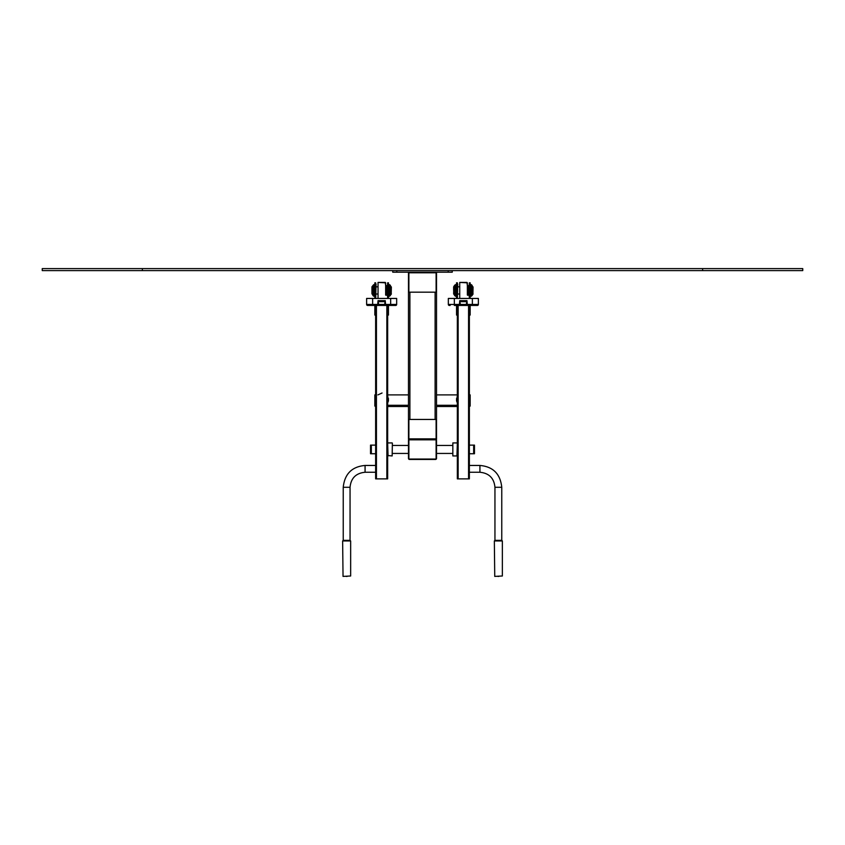 <?xml version="1.0" encoding="UTF-8"?>
<svg xmlns="http://www.w3.org/2000/svg" width="845" height="845" viewBox="0 0 845 845"><rect width="100%" height="100%" fill="white"/><g stroke="black" fill="none" stroke-linecap="round" stroke-linejoin="round"><path stroke-width="1.27" d="M452.233 270.601L452.233 272.206L392.767 272.206L392.767 270.601M408.484 272.206L408.484 419.395L409.286 419.447M435.714 292.18L436.516 292.233L436.516 419.395L435.714 419.447M436.516 419.395L436.516 439.421L435.714 439.421M409.286 439.421L408.484 439.421L408.484 419.395M408.885 438.851L408.885 419.447L436.115 419.447L436.115 438.851L408.885 438.851L409.255 439.453M436.115 438.851L408.885 439.083M408.484 292.233L409.286 292.18M436.516 272.206L436.516 292.233M436.115 272.777L436.115 292.18L408.885 292.18L408.885 272.777L436.115 272.777L436.115 272.206M408.885 272.777L436.115 272.544M409.487 439.421L435.513 439.421A1.003 1.003 0 0 1 436.516 440.425L436.516 458.444A1.003 1.003 0 0 1 435.513 459.448L409.487 459.448A1.003 1.003 0 0 1 408.484 458.444L408.484 440.425A1.003 1.003 0 0 1 409.487 439.421M409.487 439.822L435.513 439.822A0.602 0.602 0 0 1 436.115 440.425L436.115 458.444A0.602 0.602 0 0 1 435.513 459.046L409.487 459.046A0.602 0.602 0 0 1 408.885 458.444L408.885 440.425A0.602 0.602 0 0 1 409.487 439.822M436.516 394.89L457.346 394.89M457.346 405.294L436.516 405.294M457.346 405.695L436.516 405.695L457.346 405.695M436.516 406.498L457.346 406.498M374.842 395.09L374.842 406.096L375.634 406.096L375.634 394.89L374.842 395.09M469.366 395.09L470.158 395.09L470.158 406.096L469.366 406.096M387.654 406.498L408.484 406.498M387.654 405.695L408.484 405.695L387.654 405.695M387.654 405.294L408.484 405.294M408.484 394.89L387.654 394.89M387.654 395.787L388.457 400.097A6.01 5.207 180 0 1 387.654 402.685M457.346 402.685A6.01 5.207 180 0 1 456.543 400.097L457.346 395.787M371.937 293.859L372.096 286.508L371.937 293.859L371.937 286.994L371.937 293.859L372.941 294.947M391.362 286.994L391.193 294.345L391.362 286.994L390.348 285.906M374.842 305.446L374.842 314.255L375.634 314.255L375.634 305.446L375.634 478.872L387.654 478.872L387.654 305.446L387.654 314.255L388.457 314.255L388.457 305.446M371.335 453.543L371.335 445.326M392.164 455.941L392.365 443.129L392.164 455.941L387.654 455.539L387.654 443.657M388.056 455.941L387.654 443.329M376.036 478.872L387.253 478.872M374.842 314.255L374.842 315.058L375.634 315.058M374.842 294.747L375.634 294.747L375.634 282.821L374.842 282.821L374.842 298.443M375.634 294.747L375.634 298.443M376.036 284.026L375.74 296.838L376.036 284.026M388.457 298.443L388.457 282.821L387.654 282.821L387.654 298.443M387.654 315.058L388.457 315.058L388.457 314.255M387.253 290.426L387.559 284.026L387.559 296.838L387.253 290.426M473.063 286.994L472.904 294.345L473.063 286.994L472.059 285.906M469.366 315.058L470.158 315.058L470.158 314.255L469.366 314.255L469.366 305.446L469.366 478.872L457.346 478.872L457.346 305.446L457.346 314.255L456.543 314.255L456.543 315.058L457.346 315.058M473.665 445.326L473.665 453.543M457.346 443.329L456.944 455.941L457.346 443.329M452.835 455.941L452.835 442.928L452.835 455.941L456.944 455.941M468.964 478.872L457.747 478.872M470.158 298.443L470.158 282.821L469.366 282.821L469.366 298.443M470.158 314.255L470.158 305.446M468.964 290.426L469.26 284.026L469.26 296.838L468.964 290.426M456.543 294.747L457.346 294.747L457.346 282.821L456.543 282.821L456.543 298.443M456.543 305.446L456.543 314.255M457.346 294.747L457.346 298.443M457.747 284.026L457.441 296.838L457.747 284.026M453.638 290.426L453.638 286.994L453.638 290.426M385.647 295.032L385.647 285.821M387.253 294.028L386.45 295.232L386.45 285.621L385.848 285.621M386.957 294.028L386.45 285.621M372.634 298.443L372.634 304.443L366.624 304.443L366.624 298.443L396.664 298.443L396.664 304.443A1.003 1.003 0 0 1 395.661 305.446L394.868 305.446M367.628 305.446A1.003 1.003 0 0 1 366.624 304.443A1.003 1.003 0 0 0 367.628 305.446A1.003 1.003 0 0 1 366.624 304.443A1.003 1.003 0 0 0 367.628 305.446L395.661 305.446A1.003 1.003 0 0 0 396.664 304.443L384.655 304.443L385.647 305.446L385.257 300.64L378.042 300.64L377.641 305.446L378.644 304.443L372.634 304.443L372.634 305.446M384.253 301.242L378.042 300.64L378.644 304.443L384.655 304.443L385.257 300.64L384.253 301.242L384.655 301.644L384.253 301.242M384.887 301.242L378.402 301.242M370.628 305.446L368.431 305.446M378.644 301.644L384.655 301.644M378.042 298.443L378.042 282.42L385.647 282.821L385.679 295.053M385.679 285.8L385.278 282.42L378.064 282.42M467.359 295.032L467.359 285.821M468.964 294.028L468.162 295.232L468.162 285.621L467.56 285.621M468.658 294.028L468.162 285.621M454.346 298.443L454.346 304.443L448.336 304.443L448.336 298.443L478.376 298.443L478.376 304.443A1.003 1.003 0 0 1 477.372 305.446L476.569 305.446M449.339 305.446A1.003 1.003 0 0 1 448.336 304.443A1.003 1.003 0 0 0 449.339 305.446A1.003 1.003 0 0 1 448.336 304.443A1.003 1.003 0 0 0 449.339 305.446L450.132 305.446M465.954 301.242L459.743 300.64L459.353 305.446L454.346 305.446L454.346 304.443L460.345 304.443L459.353 305.446L477.372 305.446A1.003 1.003 0 0 0 478.376 304.443L466.355 304.443L467.359 305.446L466.958 300.64L459.743 300.64L460.345 304.443L466.355 304.443L466.958 300.64L465.954 301.242L466.355 301.644L465.954 301.242M466.598 301.242L460.113 301.242M460.345 301.644L466.355 301.644M459.743 298.443L459.743 282.42L467.359 282.821L467.38 295.053M467.38 285.8L466.979 282.42L459.775 282.42M371.335 449.434L371.335 453.744L370.532 453.744L370.532 445.125L371.335 445.125L371.335 449.434M473.665 450.417L473.665 445.125L474.467 445.125L474.467 453.744L473.665 453.744L473.665 450.417M347.147 576.396L346.144 576.396M375.634 472.26L365.072 472.26C355.946 473.158 350.939 478.164 350.052 487.28C350.939 478.164 355.946 473.158 365.072 472.26L365.072 465.458C351.932 466.63 344.654 473.908 343.239 487.28L350.052 487.28L350.052 540.356L350.654 540.958L350.052 540.356L343.239 540.356L342.637 540.958L343.038 576.396L350.654 575.994L350.654 540.958L342.637 540.958L343.239 540.356M498.856 576.396L497.853 576.396M469.366 465.458L479.928 465.458L479.928 472.26C489.054 473.158 494.061 478.164 494.948 487.28L501.761 487.28L501.761 540.356L502.363 540.958L501.761 540.356L494.948 540.356L494.346 540.958L494.747 576.396L502.363 575.994L502.363 540.958L494.346 540.958L494.948 540.356M702.617 270.601L42.25 270.601L42.25 268.604L802.75 268.604L802.75 270.601L702.617 270.601L702.617 268.604M396.77 270.601L396.77 272.206M448.23 270.601L448.23 272.206M435.112 292.18L435.112 419.447M409.888 292.18L409.888 419.447M374.842 405.494L375.634 405.494M469.366 405.494L470.158 405.494M388.457 398.587A6.01 5.207 180 0 1 387.654 401.185M457.346 401.185A6.01 5.207 180 0 1 456.543 398.587M372.941 285.906L372.941 295.539L374.842 296.236M390.348 294.947L390.348 285.325L388.457 284.617M386.852 305.446L386.852 478.872M376.437 305.446L376.437 478.872M374.842 298.158L375.634 298.158M371.937 286.994L373.733 284.617L373.733 296.236L372.941 295.539M374.842 284.617L372.867 285.515L372.867 295.338M388.457 294.747L387.654 294.747M388.457 298.158L387.654 298.158M389.556 290.426L389.556 284.617L390.432 285.515L390.432 295.338L389.556 296.236L389.556 290.426M468.563 305.446L468.563 478.872M458.148 305.446L458.148 478.872M470.158 294.747L469.366 294.747M470.158 298.158L469.366 298.158M472.059 294.947L471.267 296.236L471.267 284.617L470.158 284.617M473.063 293.859L472.059 295.539L472.059 285.325L471.267 284.617L472.059 285.325M472.133 295.338L472.133 285.515M456.543 298.158L457.346 298.158M454.652 285.906L455.444 284.617L455.444 296.236L456.543 296.236M454.568 285.515L454.568 295.338L453.638 293.859L453.807 286.508L454.652 285.325L454.652 294.947M390.654 298.443L390.654 305.446M472.366 298.443L472.366 305.446M142.382 270.601L142.382 268.604M392.365 453.438L408.484 453.438M436.516 453.438L452.635 453.438M392.365 445.431L408.484 445.431M436.516 445.431L452.635 445.431M374.842 394.89L375.634 394.89M469.366 394.89L470.158 394.89M377.926 394.89L382.067 392.999M391.362 293.859L389.556 296.236L388.457 296.236M365.072 465.458L375.634 465.458M343.239 540.958L343.239 487.28M375.634 445.125L371.536 445.125M375.634 453.744L371.536 453.744M392.164 442.928L388.056 442.928M471.267 296.236L472.059 295.539L470.158 296.236M455.444 284.617L454.652 285.325L456.543 284.617M454.652 295.539L455.444 296.236L454.652 295.539M479.928 472.26L469.366 472.26M479.928 465.458C493.068 466.63 500.346 473.908 501.761 487.28M494.948 540.958L494.948 487.28M469.366 453.744L473.464 453.744M469.366 445.125L473.464 445.125M452.835 442.928L456.944 442.928M377.641 286.825L376.036 286.825M377.641 294.028L376.036 294.028M386.45 295.232L385.848 295.232M459.353 286.825L457.747 286.825M459.353 294.028L457.747 294.028M468.162 295.232L467.56 295.232"/></g></svg>
